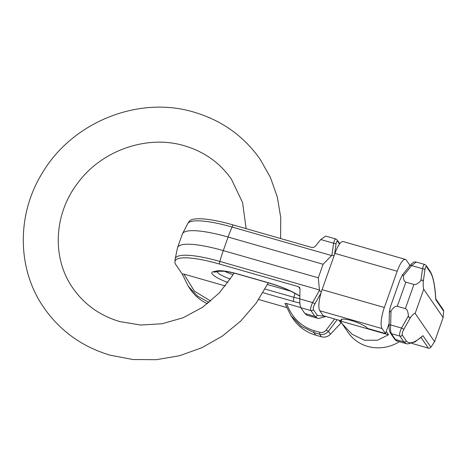<?xml version="1.0" encoding="UTF-8"?>
<svg xmlns="http://www.w3.org/2000/svg" width="467" height="467" viewBox="0 0 467 467"><rect width="100%" height="100%" fill="white"/><g stroke="black" fill="none" stroke-linecap="round" stroke-linejoin="round"><path stroke-width="0.7" d="M209.053 302.453L197.605 296.195L188.271 286.265L182.229 273.989L188.265 286.253M182.264 274.047L183.893 274.088L194.365 291.099L210.728 301.069M411.748 343.362L428.391 348.131L421.141 337.571M341.348 322.574L330.42 334.238A8.745 8.208 -34.5 0 1 321.442 336.789L315.756 335.16A44.96 42.199 -34.5 0 1 293.364 319.183L290.959 315.686L284.923 303.41L290.953 315.674M258.695 299.516L286.452 307.467M188.271 286.265L190.67 289.762A44.96 42.199 -34.5 0 0 207.471 303.702M443.65 311.115L443.142 317.537L423.721 289.248C423.365 288.67 423.195 286.218 423.207 281.905L424.923 269.868C425.361 267.153 425.904 266.149 426.54 266.85L430.51 272.629C433.23 277.019 434.975 286.014 435.746 299.61L443.65 311.115A2.183 2.049 -34.5 0 0 443.317 309.843L435.764 298.839M434.584 341.698L415.163 313.41C414.772 312.931 413.307 314.145 410.762 317.04L403.908 329.212C402.373 332.084 401.853 334.063 402.356 335.148L406.325 340.928C409.296 344.605 414.848 342.86 422.974 335.691L430.872 347.197L434.584 341.698L443.142 317.537M430.872 347.197A2.183 2.049 145.5 0 1 428.391 348.131M300.001 288.886L298.495 286.691L219.204 263.972A59.029 12.475 -160.5 0 0 174.938 261.771A59.029 12.475 -160.5 0 0 176.135 265.122L182.241 274.018M225.339 285.962L183.893 274.088M284.952 303.468L286.58 303.509C291.77 317.443 300.929 326.497 314.063 330.683L319.749 332.311C322.283 332.901 324.437 332.136 326.211 330.006L334.611 318.973M300.812 307.584L286.58 303.509M425.116 264.795C424.246 263.855 423.394 265.163 422.559 268.706L420.843 280.743C417.959 283.65 415.653 284.888 413.931 284.444L405.846 282.126C404.159 281.589 403.36 279.47 403.441 275.758L411.672 265.589L416.155 262.005L424.772 264.48M422.974 335.691L415.017 341.908L407.668 343.922L406.313 343.677L403.844 341.862L399.875 336.082C399.186 334.629 399.74 331.949 401.544 328.056L408.397 315.885C408.07 311.577 407.061 309.148 405.374 308.605L397.289 306.288C395.567 305.856 393.471 307.391 390.996 310.899L390.657 324.933C390.354 329.264 390.605 332.165 391.393 333.654L395.362 339.427L397.335 341.103C396.477 340.992 395.456 340.174 394.271 338.651L394.271 338.651A2.183 2.049 145.5 0 1 393.938 337.378M224.785 271.321A13.111 2.773 -160.5 0 0 233.045 274.643M267.439 284.52L290.585 291.151M321.022 292.972L314.968 303.731C313.427 306.603 312.908 308.582 313.41 309.668L317.379 315.447L325.341 316.317M339.042 320.245L340.998 323.094M298.495 286.691L299.61 287.503L300.007 288.863L299.761 298.892C299.709 303.293 300.088 306.235 300.9 307.724L304.863 313.503L306.825 315.172L317.373 318.196L314.898 316.375L310.929 310.602C310.24 309.148 310.8 306.469 312.598 302.569L319.457 290.398L318.307 277.824L323.106 264.264L331.605 255.554L232.081 227.044A59.706 12.615 -160.5 0 0 187.798 223.442L189.258 221.346A59.029 12.475 -160.5 0 1 233.039 224.907L232.081 227.044A43.711 11.92 -74 0 0 228.1 237.043L323.106 264.264M389.396 311.495L390.33 307.053L399.734 280.504L402.466 274.888L403.441 275.758M337.192 319.714L328.389 331.278C325.966 334.033 323.065 335.014 319.679 334.22L321.442 336.789M319.749 332.311A2.183 0.595 -74 0 0 319.679 334.22L313.993 332.592L301.308 326.375L290.959 315.686M319.457 290.398L321.302 292.038M336.176 239.314C335.306 238.374 334.454 239.682 333.613 243.225L331.897 255.262L334.179 255.537M331.897 255.262L331.605 255.554M389.46 310.94C389.309 312.382 389.822 312.37 390.996 310.899M408.397 315.885C408.724 317.788 409.512 318.173 410.762 317.04M420.843 280.743C422.244 279.605 423.032 279.996 423.207 281.905M330.42 334.238L328.389 331.278A2.183 0.485 -142.7 0 1 326.211 330.006M314.968 303.731L312.598 302.569L299.761 298.892M403.908 329.212L401.544 328.056L390.657 324.933L389.069 324.962L389.396 311.542M335.826 238.993L325.645 236.074L320.776 239.548L314.892 246.815L312.33 247.621L233.039 224.907M334.535 254.533L335.983 244.387C336.421 241.672 336.958 240.663 337.6 241.363L339.48 244.101M335.983 244.387A2.183 1.097 -171.9 0 0 333.613 243.225L320.776 239.548M424.923 269.868A2.183 1.097 -171.9 0 0 422.559 268.706L411.672 265.589A2.183 0.794 -141 0 0 410.201 265.338L402.466 274.888M430.51 272.629A2.183 2.049 -34.5 0 0 430.171 271.35C433.224 276.417 435.098 285.711 435.781 299.219L435.746 299.61M386.227 331.436L388.532 334.792L377.494 340.227L364.587 340.262L352.054 334.249L342.083 323.672L340.046 320.531M340.361 320.992L388.532 334.792M399.431 341.704A39.07 36.671 145.5 0 1 348.143 332.498L342.083 323.672M405.42 259.407A17.483 4.769 -74 0 0 397.189 271.245L384.353 307.49A17.483 4.769 106 0 0 382.064 328.575L385.479 333.549L367.488 328.394A14.208 3 -160.5 0 0 353.455 321.162A14.208 3 -160.5 0 0 340.957 319.889A14.208 3 -160.5 0 0 341.208 320.864L323.217 315.71L319.802 310.736A17.483 4.769 106 0 1 322.096 289.657L334.932 253.406A17.483 4.769 -74 0 1 343.157 241.573L405.42 259.407A17.483 4.769 -74 0 1 406.308 260.107L409.722 265.081L409.191 266.575M385.479 333.549L389.099 323.549M341.208 320.864L341.768 319.288M299.855 302.966A18.633 3.94 19.5 0 1 293.69 301.507L262.985 292.716M265.063 289.055L293.924 297.321A14.413 3.047 -160.5 0 0 299.767 298.623M294.992 293.428L293.924 297.321A4.372 1.191 106 0 0 293.69 301.507M227.943 282.494A18.633 3.94 19.5 0 1 213.162 271.759L216.472 271.006A31.75 6.707 19.5 0 1 237.954 274.03L269.109 282.955A31.75 6.707 19.5 0 1 295.938 293.772L299.832 295.95M319.422 289.966L219.899 261.45A59.706 12.615 -160.5 0 0 175.125 259.226L177.559 247.58A61.195 12.93 19.5 0 1 223.296 250.604L318.307 277.824M219.204 263.972L219.899 261.45A43.711 11.92 106 0 1 223.296 250.604L228.1 237.043A61.195 12.93 19.5 0 0 182.363 234.02L187.798 223.442M423.721 289.248L415.163 313.41M405.374 308.605L413.931 284.444M405.846 282.126L397.289 306.288M216.939 271.677A14.413 3.047 -160.5 0 0 230.324 279.027M304.863 313.503L314.898 316.375A2.183 2.049 145.5 0 0 317.379 315.447M300.9 307.724L310.929 310.602A2.183 2.049 145.5 0 0 313.41 309.668M406.325 340.928A2.183 2.049 145.5 0 1 403.844 341.862L395.362 339.427A2.183 2.049 145.5 0 1 394.271 338.651L390.307 332.872A2.183 2.049 145.5 0 0 391.393 333.654L399.875 336.082A2.183 2.049 145.5 0 0 402.356 335.148M314.063 330.683A2.183 0.595 -74 0 0 313.993 332.592L315.756 335.16M213.162 271.759A4.372 4.051 -102.9 0 0 215.561 271.992L218.871 271.239A4.372 4.051 -102.9 0 1 216.472 271.006M237.954 274.03A4.372 1.191 106 0 0 238.176 274.205L269.331 283.13C279.225 286.038 287.859 289.511 295.232 293.556L299.826 296.136M295.938 293.772A4.372 2.697 119.3 0 1 295.232 293.556M337.6 241.363A2.183 2.049 -34.5 0 0 337.262 240.091L335.773 238.981M426.54 266.85A2.183 2.049 -34.5 0 0 426.208 265.571L424.719 264.462M430.171 271.35L426.208 265.571M382.064 328.575L319.802 310.736M384.353 307.49L322.096 289.657M397.189 271.245L334.932 253.406M268.268 282.827L256.237 303.042L240.803 320.969L222.467 336.03L201.832 347.74L179.562 355.714L156.369 359.695L133.019 359.532L110.27 355.212C82.478 346.993 60.406 331.226 44.05 307.911C16.748 269.126 16.438 213.845 42.795 172.27C72.875 121.794 138.968 95.385 194.062 112.173C221.854 120.393 243.926 136.16 260.277 159.475L270.434 177.478L277.316 197.027L280.731 217.569L280.603 238.532M246.132 228.661L242.583 202.62L231.451 179.27C219.986 162.855 204.312 151.699 184.43 145.786C147.473 134.525 101.969 150.129 77.971 182.743C53.559 214.114 51.773 258.374 72.881 288.121C84.346 304.531 100.02 315.692 119.902 321.6L140.725 325.044L162.207 323.736L183.21 317.706L202.602 307.251L219.367 292.902L232.572 275.442L233.944 273.072M177.559 247.58L182.363 234.02M174.938 261.771L175.125 259.226M406.319 343.677L397.329 341.103M325.954 316.492L318.704 318.441L317.373 318.196M389.069 324.962C388.912 328.47 389.32 331.109 390.307 332.872M218.871 271.239L224.37 271.269C228.194 271.701 232.799 272.675 238.176 274.205M337.262 240.091L339.76 243.727M410.201 265.338C413.832 261.485 414.194 261.876 416.155 262.01"/></g></svg>
